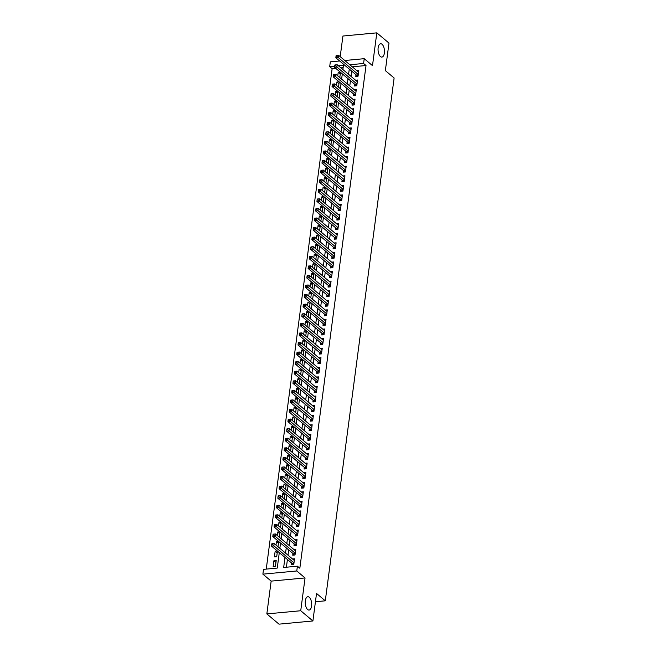 <?xml version="1.0" encoding="UTF-8"?>
<svg xmlns="http://www.w3.org/2000/svg" width="657" height="657" viewBox="0 0 657 657"><rect width="100%" height="100%" fill="white"/><g stroke="black" fill="none" stroke-linecap="round" stroke-linejoin="round"><path stroke-width="0.99" d="M380.452 56.543A6.685 3.17 -95.4 0 1 378.046 49.226A6.685 3.17 -95.4 0 1 380.633 43.756A6.685 3.17 -95.4 0 1 382.062 44.29A6.685 3.17 -95.4 0 1 384.476 51.607A6.685 3.17 -95.4 0 1 381.881 57.077A6.685 3.17 -95.4 0 1 380.452 56.543M307.648 609.532A6.685 3.17 -95.4 0 1 305.242 602.214A6.685 3.17 -95.4 0 1 307.829 596.745A6.685 3.17 -95.4 0 1 309.266 597.279A6.685 3.17 -95.4 0 1 311.673 604.596A6.685 3.17 -95.4 0 1 309.077 610.066A6.685 3.17 -95.4 0 1 307.648 609.532M335.768 68.353L332.13 68.698L329.699 66.644L330.323 61.857L339.653 60.986M315.434 601.738L325.289 600.818L394.118 77.994L385.355 70.619L388.985 43.091L376.814 32.85L342.921 36.028L340.203 56.65M325.289 600.818L316.526 593.443L312.904 620.972L279.003 624.15L266.841 613.909L300.734 610.739L305.053 577.938L296.775 570.974L262.882 574.152L263.514 569.364L277.254 568.075L279.282 552.644M305.053 577.938L271.152 581.117L266.841 613.909M271.152 581.117L262.882 574.152M332.13 68.698L266.249 569.11M312.904 620.972L300.734 610.739M355.987 74.734L355.766 76.409L358.057 76.196L358.812 70.447L356.825 70.636M354.731 84.31L354.509 85.985L356.8 85.771L357.556 80.023L355.56 80.211M353.466 93.885L353.244 95.561L355.536 95.347L356.291 89.598L354.304 89.787M352.209 103.461L351.988 105.136L354.279 104.923L355.035 99.174L353.039 99.363M350.945 113.037L350.723 114.712L353.014 114.499L353.77 108.75L351.782 108.939M349.688 122.613L349.467 124.288L351.758 124.074L352.513 118.326L350.518 118.515M348.424 132.188L348.202 133.864L350.493 133.65L351.249 127.901L349.261 128.09M347.167 141.764L346.945 143.44L349.237 143.226L349.992 137.477L347.996 137.666M345.902 151.34L345.681 153.015L347.972 152.802L348.727 147.053L346.74 147.242M344.646 160.916L344.424 162.591L346.715 162.378L347.471 156.629L345.475 156.818M343.381 170.492L343.159 172.167L345.451 171.953L346.206 166.205L344.219 166.393M342.125 180.067L341.903 181.743L344.194 181.529L344.95 175.78L342.954 175.969M340.86 189.643L340.638 191.318L342.929 191.105L343.685 185.356L341.697 185.545M339.603 199.219L339.382 200.894L341.673 200.681L342.428 194.932L340.433 195.121M338.339 208.795L338.117 210.47L340.408 210.256L341.164 204.508L339.176 204.697M337.082 218.37L336.86 220.046L339.152 219.832L339.907 214.083L337.912 214.272M335.817 227.946L335.596 229.622L337.887 229.408L338.642 223.659L336.655 223.848M334.561 237.522L334.339 239.197L336.63 238.984L337.386 233.235L335.39 233.424M333.296 247.098L333.074 248.773L335.366 248.56L336.121 242.811L334.134 243M332.04 256.673L331.818 258.349L334.109 258.135L334.865 252.387L332.869 252.575M330.775 266.249L330.553 267.925L332.844 267.711L333.6 261.962L331.613 262.151M329.518 275.825L329.297 277.5L331.588 277.287L332.343 271.538L330.348 271.727M328.254 285.401L328.032 287.076L330.323 286.863L331.079 281.114L329.091 281.303M326.997 294.977L326.775 296.652L329.067 296.43L329.822 290.69L327.827 290.879M325.732 304.552L325.511 306.228L327.802 306.006L328.557 300.265L326.57 300.454M324.476 314.128L324.254 315.803L326.545 315.582L327.301 309.841L325.305 310.03M323.211 323.696L322.989 325.379L325.281 325.158L326.036 319.417L324.049 319.606M321.955 333.271L321.733 334.955L324.024 334.733L324.78 328.993L322.784 329.182M320.69 342.847L320.468 344.523L322.759 344.309L323.515 338.569L321.528 338.749M319.433 352.423L319.212 354.098L321.503 353.885L322.258 348.144L320.263 348.325M318.169 361.999L317.947 363.674L320.238 363.461L320.994 357.72L319.006 357.901M316.912 371.575L316.69 373.25L318.982 373.036L319.737 367.296L317.742 367.477M315.647 381.15L315.426 382.826L317.717 382.612L318.473 376.872L316.485 377.052M314.391 390.726L314.169 392.401L316.46 392.188L317.216 386.447L315.22 386.628M313.126 400.302L312.904 401.977L315.196 401.764L315.951 396.023L313.964 396.204M311.87 409.878L311.648 411.553L313.939 411.339L314.695 405.599L312.699 405.78M310.605 419.453L310.383 421.129L312.675 420.915L313.43 415.175L311.443 415.355M309.348 429.029L309.127 430.705L311.418 430.491L312.174 424.751L310.178 424.931M308.084 438.605L307.862 440.28L310.153 440.067L310.909 434.326L308.921 434.507M306.827 448.181L306.605 449.856L308.897 449.643L309.652 443.894L307.657 444.083M305.562 457.757L305.341 459.432L307.632 459.218L308.388 453.47L306.4 453.659M304.306 467.332L304.084 469.008L306.376 468.794L307.131 463.045L305.135 463.234M303.041 476.908L302.82 478.583L305.111 478.37L305.866 472.621L303.879 472.81M301.785 486.484L301.563 488.159L303.854 487.946L304.61 482.197L302.614 482.386M300.52 496.06L300.298 497.735L302.59 497.521L303.345 491.773L301.358 491.962M299.264 505.635L299.042 507.311L301.333 507.097L302.089 501.348L300.093 501.537M297.999 515.211L297.777 516.887L300.068 516.673L300.824 510.924L298.836 511.113M296.742 524.787L296.521 526.462L298.812 526.249L299.567 520.5L297.572 520.689M295.478 534.363L295.256 536.038L297.547 535.825L298.303 530.076L296.315 530.265M294.221 543.939L293.999 545.614L296.291 545.4L297.046 539.652L295.05 539.84M292.956 553.514L292.735 555.19L295.026 554.976L295.781 549.227L293.794 549.416M275.948 562.449L273.912 560.733L273.156 566.482L275.447 566.268L276.203 560.52L273.912 560.733M277.205 552.874L275.168 551.157L274.412 556.906L276.704 556.693L277.443 551.092M278.469 543.298L276.433 541.582L275.973 545.055M279.726 533.722L277.689 532.006L277.238 535.488M280.991 524.146L278.954 522.43L278.494 525.912M282.247 514.571L280.211 512.854L279.759 516.336M283.512 504.995L281.475 503.278L281.015 506.761M284.768 495.419L282.732 493.711L282.28 497.185M286.033 485.843L283.996 484.135L283.537 487.609M287.29 476.268L285.253 474.559L284.801 478.033M288.554 466.692L286.518 464.984L286.058 468.457M289.811 457.116L287.774 455.408L287.323 458.882M291.076 447.54L289.039 445.832L288.579 449.306M292.332 437.964L290.295 436.256L289.844 439.73M293.597 428.389L291.56 426.68L291.1 430.154M294.853 418.813L292.817 417.105L292.365 420.579M296.118 409.237L294.081 407.529L293.622 411.003M297.375 399.661L295.338 397.953L294.886 401.427M298.639 390.086L296.603 388.377L296.143 391.851M299.896 380.51L297.859 378.802L297.407 382.275M301.161 370.934L299.124 369.226L298.664 372.7M302.417 361.366L300.38 359.65L299.929 363.124M303.682 351.791L301.645 350.074L301.185 353.548M304.938 342.215L302.902 340.498L302.45 343.972M306.203 332.639L304.166 330.923L303.706 334.397M307.46 323.063L305.423 321.347L304.971 324.821M308.724 313.488L306.688 311.771L306.228 315.245M309.981 303.912L307.944 302.195L307.492 305.669M311.246 294.336L309.209 292.62L308.749 296.093M312.502 284.76L310.465 283.044L310.014 286.518M313.767 275.184L311.73 273.468L311.27 276.942M315.023 265.609L312.987 263.892L312.535 267.366M316.288 256.033L314.251 254.316L313.791 257.79M317.545 246.457L315.516 244.741L315.056 248.215M318.809 236.881L316.773 235.165L316.313 238.639M320.066 227.306L318.037 225.589L317.577 229.063M321.33 217.73L319.294 216.013L318.834 219.487M322.587 208.154L320.559 206.438L320.099 209.912M323.852 198.578L321.815 196.862L321.355 200.336M325.108 189.002L323.08 187.286L322.62 190.76M326.373 179.427L324.336 177.71L323.876 181.184M327.629 169.851L325.601 168.135L325.141 171.608M328.894 160.275L326.858 158.559L326.398 162.041M330.151 150.699L328.122 148.983L327.662 152.465M331.415 141.124L329.379 139.407L328.919 142.889M332.68 131.548L330.643 129.831L330.184 133.314M333.937 121.972L331.9 120.264L331.44 123.738M335.201 112.396L333.165 110.688L332.705 114.162M336.458 102.821L334.421 101.112L333.961 104.586M337.723 93.245L335.686 91.537L335.226 95.01M338.979 83.669L336.942 81.961L336.483 85.435M343.135 67.663L340.901 67.876M277.287 550.96L275.168 551.157M278.01 546.772L278.699 541.516M278.543 541.384L276.433 541.582M279.274 537.196L279.964 531.94M279.808 531.809L277.689 532.006M280.531 527.62L281.221 522.364M281.065 522.233L278.954 522.43M281.796 518.044L282.485 512.788M282.329 512.657L280.211 512.854M283.052 508.469L283.742 503.221M283.586 503.081L281.475 503.278M284.317 498.893L285.007 493.645M284.851 493.506L282.732 493.711M285.573 489.317L286.263 484.069M286.107 483.93L283.996 484.135M286.838 479.741L287.528 474.494M287.372 474.354L285.253 474.559M288.095 470.166L288.784 464.918M288.628 464.778L286.518 464.984M289.359 460.59L290.049 455.342M289.893 455.211L287.774 455.408M290.616 451.014L291.306 445.766M291.15 445.635L289.039 445.832M291.88 441.438L292.57 436.191M292.414 436.059L290.295 436.256M293.137 431.863L293.827 426.615M293.671 426.483L291.56 426.68M294.402 422.287L295.092 417.039M294.936 416.908L292.817 417.105M295.658 412.711L296.348 407.463M296.192 407.332L294.081 407.529M296.923 403.143L297.613 397.887M297.457 397.756L295.338 397.953M298.179 393.568L298.869 388.312M298.713 388.18L296.603 388.377M299.444 383.992L300.134 378.736M299.978 378.604L297.859 378.802M300.701 374.416L301.391 369.16M301.235 369.029L299.124 369.226M301.965 364.84L302.655 359.584M302.499 359.453L300.38 359.65M303.222 355.265L303.912 350.009M303.756 349.877L301.645 350.074M304.487 345.689L305.177 340.433M305.02 340.301L302.902 340.498M305.743 336.113L306.433 330.857M306.277 330.726L304.166 330.923M307.008 326.537L307.698 321.281M307.542 321.15L305.423 321.347M308.264 316.961L308.954 311.705M308.798 311.574L306.688 311.771M309.529 307.386L310.219 302.13M310.063 301.998L307.944 302.195M310.786 297.81L311.475 292.554M311.319 292.422L309.209 292.62M312.05 288.234L312.74 282.978M312.584 282.847L310.465 283.044M313.307 278.658L313.997 273.402M313.841 273.271L311.73 273.468M314.572 269.083L315.261 263.827M315.105 263.695L312.987 263.892M315.828 259.507L316.518 254.251M316.362 254.119L314.251 254.316M317.093 249.931L317.783 244.675M317.627 244.544L315.516 244.741M318.349 240.355L319.039 235.099M318.883 234.968L316.773 235.165M319.614 230.779L320.304 225.523M320.148 225.392L318.037 225.589M320.871 221.204L321.56 215.948M321.404 215.816L319.294 216.013M322.135 211.628L322.825 206.372M322.669 206.241L320.559 206.438M323.392 202.052L324.082 196.796M323.926 196.665L321.815 196.862M324.657 192.476L325.346 187.22M325.19 187.089L323.08 187.286M325.913 182.901L326.611 177.645M326.447 177.513L324.336 177.71M327.178 173.325L327.868 168.069M327.712 167.937L325.601 168.135M328.434 163.749L329.132 158.493M328.968 158.362L326.858 158.559M329.699 154.173L330.389 148.917M330.233 148.786L328.122 148.983M330.956 144.597L331.654 139.341M331.489 139.21L329.379 139.407M332.22 135.022L332.91 129.774M332.754 129.634L330.643 129.831M333.477 125.446L334.175 120.198M334.011 120.059L331.9 120.264M334.742 115.87L335.431 110.622M335.275 110.483L333.165 110.688M335.998 106.294L336.696 101.047M336.532 100.907L334.421 101.112M337.263 96.719L337.953 91.471M337.797 91.331L335.686 91.537M338.519 87.143L339.217 81.895M339.053 81.764L336.942 81.961M339.784 77.567L340.474 72.319M340.318 72.188L338.207 72.385L337.747 75.859M284.99 557.44L283.668 567.476L297.407 566.186L299.838 568.239L366.023 65.519L352.283 66.817L349.844 64.764L363.592 63.474L364.224 58.687L372.494 65.643L376.814 32.85M351.717 71.137L351.019 76.393M350.452 80.712L349.762 85.968M349.195 90.288L348.497 95.544M347.931 99.864L347.241 105.12M346.674 109.44L345.976 114.696M345.41 119.016L344.72 124.272M344.153 128.591L343.455 133.847M342.888 138.167L342.198 143.423M341.632 147.743L340.934 152.999M340.367 157.319L339.677 162.566M339.111 166.894L338.412 172.142M337.846 176.47L337.156 181.718M336.589 186.046L335.891 191.294M335.325 195.622L334.635 200.87M334.068 205.198L333.37 210.445M332.803 214.773L332.113 220.021M331.539 224.349L330.849 229.597M330.282 233.925L329.592 239.173M329.017 243.501L328.328 248.748M327.761 253.076L327.071 258.324M326.496 262.652L325.806 267.9M325.24 272.22L324.55 277.476M323.975 281.796L323.285 287.052M322.718 291.371L322.029 296.627M321.454 300.947L320.764 306.203M320.197 310.523L319.507 315.779M318.932 320.099L318.243 325.355M317.676 329.674L316.986 334.93M316.411 339.25L315.721 344.506M315.155 348.826L314.465 354.082M313.89 358.402L313.2 363.658M312.633 367.977L311.944 373.233M311.369 377.553L310.679 382.809M310.112 387.129L309.422 392.385M308.847 396.705L308.158 401.961M307.591 406.281L306.901 411.537M306.326 415.856L305.636 421.112M305.07 425.432L304.38 430.688M303.805 435.008L303.115 440.264M302.548 444.584L301.859 449.84M301.284 454.159L300.594 459.415M300.027 463.735L299.337 468.991M298.763 473.311L298.073 478.567M297.506 482.887L296.816 488.143M296.241 492.463L295.551 497.719M294.985 502.038L294.295 507.294M293.72 511.614L293.03 516.87M292.464 521.19L291.774 526.446M291.199 530.766L290.509 536.022M289.942 540.341L289.252 545.589M288.678 549.917L287.988 555.165M287.421 559.493L286.403 567.221M291.7 563.09L291.478 564.765L293.769 564.552L294.525 558.803L292.529 558.992M366.023 65.519L363.592 63.474M297.407 566.186L296.775 570.974M344.785 60.501L364.224 58.687M342.888 69.543L343.439 65.363L338.462 65.823M334.709 66.176L329.699 66.644M279.857 548.324L280.547 543.068M281.114 538.748L281.804 533.492M282.379 529.172L283.068 523.916M283.635 519.597L284.325 514.341M284.9 510.021L285.59 504.765M286.156 500.445L286.846 495.189M287.421 490.869L288.111 485.613M288.678 481.294L289.367 476.038M289.942 471.718L290.632 466.462M291.199 462.142L291.889 456.886M292.464 452.566L293.153 447.31M293.72 442.99L294.41 437.734M294.985 433.415L295.675 428.167M296.241 423.839L296.931 418.591M297.506 414.263L298.196 409.015M298.763 404.687L299.452 399.44M300.027 395.112L300.717 389.864M301.284 385.536L301.974 380.288M302.548 375.96L303.238 370.712M303.805 366.384L304.495 361.136M305.07 356.808L305.76 351.561M306.326 347.233L307.016 341.985M307.591 337.657L308.281 332.409M308.847 328.089L309.537 322.833M310.112 318.514L310.802 313.258M311.369 308.938L312.059 303.682M312.633 299.362L313.323 294.106M313.89 289.786L314.58 284.53M315.155 280.211L315.845 274.954M316.411 270.635L317.101 265.379M317.676 261.059L318.366 255.803M318.932 251.483L319.622 246.227M320.197 241.907L320.887 236.651M321.454 232.332L322.144 227.076M322.718 222.756L323.408 217.5M323.975 213.18L324.665 207.924M325.24 203.604L325.929 198.348M326.496 194.029L327.186 188.773M327.761 184.453L328.451 179.197M329.017 174.877L329.707 169.621M330.282 165.301L330.972 160.045M331.539 155.725L332.228 150.469M332.803 146.15L333.493 140.894M334.06 136.574L334.75 131.318M335.325 126.998L336.014 121.742M336.581 117.422L337.271 112.166M337.846 107.847L338.536 102.591M339.102 98.271L339.792 93.015M340.367 88.695L341.057 83.439M341.624 79.119L342.313 73.863M349.278 69.092L348.588 74.34M348.021 78.668L347.323 83.915M346.756 88.243L346.067 93.491M345.5 97.819L344.802 103.067M344.235 107.395L343.545 112.643M342.979 116.971L342.281 122.218M341.714 126.546L341.024 131.794M340.457 136.114L339.759 141.37M339.193 145.69L338.503 150.946M337.936 155.266L337.238 160.522M336.671 164.841L335.982 170.097M335.415 174.417L334.717 179.673M334.15 183.993L333.46 189.249M332.894 193.569L332.196 198.825M331.629 203.144L330.939 208.4M330.372 212.72L329.674 217.976M329.108 222.296L328.418 227.552M327.851 231.872L327.153 237.128M326.586 241.448L325.897 246.703M325.33 251.023L324.632 256.279M324.065 260.599L323.375 265.855M322.809 270.175L322.111 275.431M321.544 279.751L320.854 285.007M320.288 289.326L319.589 294.582M319.023 298.902L318.333 304.158M317.766 308.478L317.068 313.734M316.502 318.054L315.812 323.31M315.245 327.629L314.547 332.885M313.98 337.205L313.29 342.461M312.724 346.781L312.026 352.037M311.459 356.357L310.769 361.613M310.203 365.933L309.504 371.189M308.938 375.508L308.248 380.764M307.681 385.084L306.983 390.34M306.417 394.66L305.727 399.916M305.16 404.236L304.462 409.483M303.895 413.811L303.206 419.059M302.639 423.387L301.941 428.635M301.374 432.963L300.684 438.211M300.118 442.539L299.42 447.787M298.853 452.115L298.163 457.362M297.596 461.69L296.898 466.938M296.332 471.266L295.642 476.514M295.075 480.842L294.377 486.09M293.81 490.418L293.121 495.665M292.554 499.993L291.856 505.241M291.289 509.561L290.599 514.817M290.033 519.137L289.335 524.393M288.768 528.713L288.078 533.969M287.511 538.288L286.813 543.544M286.247 547.864L285.557 553.12M340.244 74.093L338.207 72.385M271.817 543.865L271.694 544.817L272.614 544.735L272.737 543.774L271.858 543.741L274.15 543.528L294.303 560.478M272.737 543.774L274.15 543.528L273.838 545.918L271.546 546.131L292.086 563.419A1.043 0.493 84.6 0 1 292.258 563.64L292.808 564.642M293.983 562.877L272.614 544.735M271.694 544.817L271.546 546.131M273.082 534.289L272.959 535.241L273.87 535.159L273.994 534.198L273.123 534.166L275.414 533.952L295.56 550.903M273.994 534.198L275.414 533.952L275.094 536.342L272.803 536.555L293.351 553.843A1.043 0.493 84.6 0 1 293.523 554.065L294.065 555.066M295.248 553.301L273.87 535.159M272.959 535.241L272.803 536.555M274.339 524.713L274.215 525.666L275.135 525.584L275.258 524.623L274.38 524.59L276.671 524.376L296.824 541.327M275.258 524.623L276.671 524.376L276.359 526.766L274.068 526.98L294.607 544.267A1.043 0.493 84.6 0 1 294.779 544.489L295.33 545.491M296.504 543.725L275.135 525.584M274.215 525.666L274.068 526.98M275.603 515.137L275.48 516.09L276.392 516.008L276.515 515.047L275.644 515.014L277.936 514.801L298.081 531.751M276.515 515.047L277.936 514.801L277.615 517.19L275.324 517.404L295.872 534.691A1.043 0.493 84.6 0 1 296.044 534.913L296.586 535.915M297.769 534.149L276.392 516.008M275.48 516.09L275.324 517.404M276.86 505.562L276.737 506.514L277.656 506.432L277.78 505.471L276.901 505.438L279.192 505.225L299.346 522.175M277.78 505.471L279.192 505.225L278.88 507.615L276.589 507.828L297.128 525.115A1.043 0.493 84.6 0 1 297.301 525.337L297.851 526.339M299.025 524.573L277.656 506.432M276.737 506.514L276.589 507.828M278.125 495.986L278.001 496.938L278.913 496.856L279.036 495.895L278.166 495.863L280.457 495.649L300.602 512.6M279.036 495.895L280.457 495.649L280.137 498.039L277.845 498.252L298.393 515.54A1.043 0.493 84.6 0 1 298.565 515.761L299.107 516.763M300.29 514.998L278.913 496.856M278.001 496.938L277.845 498.252M279.381 486.41L279.258 487.363L280.178 487.28L280.301 486.32L279.422 486.287L281.713 486.073L301.867 503.024M280.301 486.32L281.713 486.073L281.401 488.463L279.11 488.677L299.649 505.964A1.043 0.493 84.6 0 1 299.822 506.186L300.372 507.188M301.547 505.422L280.178 487.28M279.258 487.363L279.11 488.677M280.646 476.834L280.523 477.787L281.434 477.705L281.557 476.744L280.687 476.711L282.978 476.497L303.123 493.448M281.557 476.744L282.978 476.497L282.658 478.887L280.367 479.101L300.914 496.388A1.043 0.493 84.6 0 1 301.087 496.61L301.629 497.612M302.811 495.846L281.434 477.705M280.523 477.787L280.367 479.101M281.902 467.258L281.779 468.211L282.699 468.129L282.822 467.168L281.943 467.135L284.235 466.922L304.388 483.872M282.822 467.168L284.235 466.922L283.923 469.312L281.631 469.525L302.171 486.812A1.043 0.493 84.6 0 1 302.343 487.034L302.893 488.036M304.068 486.27L282.699 468.129M281.779 468.211L281.631 469.525M283.167 457.683L283.044 458.635L283.955 458.553L284.079 457.592L283.208 457.559L285.499 457.346L305.645 474.297M284.079 457.592L285.499 457.346L285.179 459.736L282.888 459.949L303.435 477.237A1.043 0.493 84.6 0 1 303.608 477.458L304.15 478.46M305.333 476.695L283.955 458.553M283.044 458.635L282.888 459.949M284.424 448.107L284.3 449.059L285.22 448.977L285.343 448.017L284.465 447.984L286.756 447.77L306.909 464.721M285.343 448.017L286.756 447.77L286.444 450.16L284.153 450.382L304.692 467.661A1.043 0.493 84.6 0 1 304.864 467.883L305.415 468.884M306.589 467.119L285.22 448.977M284.3 449.059L284.153 450.382M285.688 438.531L285.565 439.484L286.477 439.402L286.6 438.441L285.729 438.408L288.021 438.194L308.166 455.153M286.6 438.441L288.021 438.194L287.7 440.584L285.409 440.806L305.957 458.085A1.043 0.493 84.6 0 1 306.129 458.307L306.671 459.309M307.854 457.543L286.477 439.402M285.565 439.484L285.409 440.806M286.945 428.955L286.822 429.908L287.741 429.826L287.865 428.865L286.986 428.832L289.277 428.619L309.431 445.577M287.865 428.865L289.277 428.619L288.965 431.008L286.674 431.23L307.213 448.509A1.043 0.493 84.6 0 1 307.386 448.731L307.936 449.733M309.118 447.967L287.741 429.826M286.822 429.908L286.674 431.23M288.209 419.38L288.086 420.332L288.998 420.25L289.121 419.289L288.251 419.256L290.542 419.043L310.687 436.002M289.121 419.289L290.542 419.043L290.222 421.433L287.93 421.654L308.478 438.933A1.043 0.493 84.6 0 1 308.65 439.155L309.192 440.157M310.375 438.391L288.998 420.25M288.086 420.332L287.93 421.654M289.466 409.804L289.343 410.765L290.263 410.674L290.386 409.713L289.507 409.681L291.798 409.467L311.952 426.426M290.386 409.713L291.798 409.467L291.486 411.857L289.195 412.079L309.734 429.358A1.043 0.493 84.6 0 1 309.907 429.579L310.457 430.581M311.64 428.816L290.263 410.674M289.343 410.765L289.195 412.079M290.731 400.228L290.608 401.189L291.519 401.099L291.642 400.138L290.772 400.105L293.063 399.891L313.208 416.85M291.642 400.138L293.063 399.891L292.743 402.289L290.451 402.503L310.999 419.782A1.043 0.493 84.6 0 1 311.172 420.004L311.714 421.006M312.896 419.24L291.519 401.099M290.608 401.189L290.451 402.503M291.987 390.652L291.864 391.613L292.784 391.523L292.907 390.57L292.028 390.529L294.32 390.315L314.473 407.274M292.907 390.57L294.32 390.315L294.007 392.714L291.716 392.927L312.256 410.206A1.043 0.493 84.6 0 1 312.428 410.428L312.978 411.43M314.161 409.664L292.784 391.523M291.864 391.613L291.716 392.927M293.252 381.076L293.129 382.037L294.04 381.947L294.164 380.994L293.293 380.953L295.584 380.74L315.73 397.699M294.164 380.994L295.584 380.74L295.264 383.138L292.973 383.351L313.52 400.63A1.043 0.493 84.6 0 1 313.693 400.852L314.235 401.854M315.417 400.088L294.04 381.947M293.129 382.037L292.973 383.351M294.508 371.501L294.385 372.462L295.305 372.371L295.428 371.419L294.55 371.377L296.841 371.164L316.994 388.123M295.428 371.419L296.841 371.164L296.529 373.562L294.237 373.776L314.777 391.055A1.043 0.493 84.6 0 1 314.949 391.276L315.5 392.278M316.682 390.513L295.305 372.371M294.385 372.462L294.237 373.776M295.773 361.925L295.65 362.886L296.562 362.795L296.685 361.843L295.814 361.802L298.106 361.588L318.251 378.547M296.685 361.843L298.106 361.588L297.785 363.986L295.494 364.2L316.042 381.479A1.043 0.493 84.6 0 1 316.214 381.701L316.756 382.703M317.939 380.937L296.562 362.795M295.65 362.886L295.494 364.2M297.03 352.349L296.907 353.31L297.826 353.22L297.95 352.267L297.071 352.226L299.362 352.012L319.516 368.971M297.95 352.267L299.362 352.012L299.05 354.41L296.759 354.624L317.298 371.903A1.043 0.493 84.6 0 1 317.471 372.125L318.021 373.127M319.203 371.361L297.826 353.22M296.907 353.31L296.759 354.624M298.294 342.773L298.171 343.734L299.083 343.644L299.206 342.691L298.335 342.65L300.627 342.437L320.772 359.395M299.206 342.691L300.627 342.437L300.306 344.835L298.015 345.048L318.563 362.327A1.043 0.493 84.6 0 1 318.735 362.549L319.277 363.551M320.46 361.785L299.083 343.644M298.171 343.734L298.015 345.048M299.551 333.198L299.428 334.158L300.348 334.068L300.471 333.115L299.592 333.074L301.883 332.861L322.037 349.82M300.471 333.115L301.883 332.861L301.571 335.259L299.28 335.472L319.819 352.752A1.043 0.493 84.6 0 1 319.992 352.973L320.542 353.975M321.725 352.209L300.348 334.068M299.428 334.158L299.28 335.472M300.816 323.622L300.692 324.583L301.604 324.492L301.727 323.54L300.857 323.499L303.148 323.285L323.293 340.244M301.727 323.54L303.148 323.285L302.828 325.683L300.536 325.897L321.084 343.176A1.043 0.493 84.6 0 1 321.257 343.397L321.799 344.399M322.981 342.634L301.604 324.492M300.692 324.583L300.536 325.897M302.072 314.046L301.949 315.007L302.869 314.917L302.992 313.964L302.113 313.923L304.405 313.709L324.558 330.668M302.992 313.964L304.405 313.709L304.092 316.107L301.801 316.321L322.341 333.6A1.043 0.493 84.6 0 1 322.513 333.822L323.063 334.824M324.246 333.058L302.869 314.917M301.949 315.007L301.801 316.321M303.337 304.47L303.214 305.431L304.125 305.341L304.257 304.388L303.378 304.347L305.669 304.134L325.815 321.092M304.257 304.388L305.669 304.134L305.349 306.532L303.058 306.745L323.605 324.024A1.043 0.493 84.6 0 1 323.778 324.246L324.32 325.248M325.502 323.482L304.125 305.341M303.214 305.431L303.058 306.745M304.593 294.894L304.47 295.855L305.39 295.765L305.513 294.812L304.634 294.771L306.926 294.558L327.079 311.517M305.513 294.812L306.926 294.558L306.614 296.956L304.322 297.169L324.862 314.448A1.043 0.493 84.6 0 1 325.034 314.67L325.585 315.672M326.767 313.906L305.39 295.765M304.47 295.855L304.322 297.169M305.858 285.319L305.735 286.28L306.647 286.189L306.778 285.237L305.899 285.195L308.19 284.982L328.336 301.941M306.778 285.237L308.19 284.982L307.87 287.38L305.579 287.594L326.127 304.873A1.043 0.493 84.6 0 1 326.299 305.094L326.841 306.096M328.024 304.331L306.647 286.189M305.735 286.28L305.579 287.594M307.115 275.743L306.991 276.704L307.911 276.613L308.034 275.661L307.156 275.62L309.447 275.406L329.6 292.365M308.034 275.661L309.447 275.406L309.135 277.804L306.844 278.018L327.383 295.297A1.043 0.493 84.6 0 1 327.556 295.527L328.106 296.521M329.288 294.755L307.911 276.613M306.991 276.704L306.844 278.018M308.379 266.167L308.256 267.128L309.168 267.038L309.299 266.085L308.42 266.052L310.712 265.83L330.857 282.789M309.299 266.085L310.712 265.83L310.391 268.228L308.1 268.442L328.648 285.721A1.043 0.493 84.6 0 1 328.82 285.951L329.362 286.945M330.545 285.179L309.168 267.038M308.256 267.128L308.1 268.442M309.636 256.591L309.513 257.552L310.433 257.462L310.556 256.509L309.677 256.476L311.968 256.255L332.122 273.213M310.556 256.509L311.968 256.255L311.656 258.653L309.365 258.866L329.904 276.154A1.043 0.493 84.6 0 1 330.077 276.375L330.627 277.369M331.81 275.603L310.433 257.462M309.513 257.552L309.365 258.866M310.901 247.016L310.777 247.976L311.689 247.886L311.82 246.933L310.942 246.901L313.233 246.679L333.378 263.638M311.82 246.933L313.233 246.679L312.913 249.077L310.621 249.29L331.169 266.578A1.043 0.493 84.6 0 1 331.342 266.799L331.892 267.793M333.066 266.036L311.689 247.886M310.777 247.976L310.621 249.29M312.157 237.44L312.034 238.401L312.954 238.319L313.077 237.358L312.198 237.325L314.489 237.103L334.643 254.062M313.077 237.358L314.489 237.103L314.177 239.501L311.886 239.715L332.426 257.002A1.043 0.493 84.6 0 1 332.598 257.224L333.148 258.226M334.331 256.46L312.954 238.319M312.034 238.401L311.886 239.715M313.422 227.864L313.299 228.825L314.21 228.743L314.342 227.782L313.463 227.749L315.754 227.527L335.899 244.486M314.342 227.782L315.754 227.527L315.434 229.925L313.151 230.139L333.69 247.426A1.043 0.493 84.6 0 1 333.863 247.648L334.413 248.65M335.587 246.884L314.21 228.743M313.299 228.825L313.151 230.139M314.678 218.288L314.555 219.249L315.475 219.167L315.598 218.206L314.719 218.173L317.011 217.96L337.164 234.91M315.598 218.206L317.011 217.96L316.699 220.35L314.407 220.563L334.947 237.85A1.043 0.493 84.6 0 1 335.119 238.072L335.67 239.074M336.852 237.308L315.475 219.167M314.555 219.249L314.407 220.563M315.943 208.712L315.82 209.673L316.731 209.591L316.863 208.63L315.984 208.597L318.275 208.384L338.421 225.335M316.863 208.63L318.275 208.384L317.955 210.774L315.672 210.987L336.212 228.275A1.043 0.493 84.6 0 1 336.384 228.496L336.934 229.498M338.109 227.733L316.731 209.591M315.82 209.673L315.672 210.987M317.2 199.137L317.076 200.098L317.996 200.015L318.119 199.055L317.241 199.022L319.532 198.808L339.685 215.759M318.119 199.055L319.532 198.808L319.22 201.198L316.929 201.412L337.468 218.699A1.043 0.493 84.6 0 1 337.641 218.921L338.191 219.923M339.373 218.157L317.996 200.015M317.076 200.098L316.929 201.412M318.464 189.561L318.341 190.522L319.253 190.44L319.384 189.479L318.505 189.446L320.797 189.232L340.942 206.183M319.384 189.479L320.797 189.232L320.476 191.622L318.193 191.836L338.733 209.123A1.043 0.493 84.6 0 1 338.905 209.345L339.455 210.347M340.63 208.581L319.253 190.44M318.341 190.522L318.193 191.836M319.721 179.993L319.598 180.946L320.517 180.864L320.641 179.903L319.762 179.87L322.053 179.657L342.207 196.607M320.641 179.903L322.053 179.657L321.741 182.046L319.45 182.26L339.989 199.547A1.043 0.493 84.6 0 1 340.162 199.769L340.712 200.771M341.895 199.005L320.517 180.864M319.598 180.946L319.45 182.26M320.986 170.418L320.862 171.37L321.774 171.288L321.905 170.327L321.027 170.294L323.318 170.081L343.463 187.031M321.905 170.327L323.318 170.081L322.998 172.471L320.715 172.684L341.254 189.972A1.043 0.493 84.6 0 1 341.426 190.193L341.977 191.195M343.151 189.43L321.774 171.288M320.862 171.37L320.715 172.684M322.25 160.842L322.119 161.794L323.039 161.712L323.162 160.751L322.283 160.719L324.574 160.505L344.728 177.456M323.162 160.751L324.574 160.505L324.262 162.895L321.971 163.108L342.511 180.396A1.043 0.493 84.6 0 1 342.683 180.618L343.233 181.619M344.416 179.854L323.039 161.712M322.119 161.794L321.971 163.108M323.507 151.266L323.384 152.219L324.295 152.137L324.427 151.176L323.548 151.143L325.839 150.929L345.984 167.88M324.427 151.176L325.839 150.929L325.519 153.319L323.236 153.533L343.775 170.82A1.043 0.493 84.6 0 1 343.948 171.042L344.498 172.044M345.672 170.278L324.295 152.137M323.384 152.219L323.236 153.533M324.772 141.69L324.64 142.643L325.56 142.561L325.683 141.6L324.804 141.567L327.096 141.354L347.249 158.304M325.683 141.6L327.096 141.354L326.784 143.743L324.492 143.957L345.032 161.244A1.043 0.493 84.6 0 1 345.204 161.466L345.754 162.468M346.937 160.702L325.56 142.561M324.64 142.643L324.492 143.957M326.028 132.114L325.905 133.067L326.816 132.985L326.948 132.024L326.069 131.991L328.36 131.778L348.506 148.728M326.948 132.024L328.36 131.778L328.04 134.168L325.757 134.381L346.296 151.668A1.043 0.493 84.6 0 1 346.469 151.89L347.019 152.892M348.194 151.126L326.816 132.985M325.905 133.067L325.757 134.381M327.293 122.539L327.161 123.491L328.081 123.409L328.204 122.448L327.326 122.416L329.617 122.202L349.77 139.153M328.204 122.448L329.617 122.202L329.305 124.592L327.014 124.805L347.553 142.093A1.043 0.493 84.6 0 1 347.725 142.314L348.276 143.316M349.458 141.551L328.081 123.409M327.161 123.491L327.014 124.805M328.549 112.963L328.426 113.916L329.338 113.833L329.469 112.873L328.59 112.84L330.882 112.626L351.027 129.577M329.469 112.873L330.882 112.626L330.561 115.016L328.278 115.23L348.818 132.517A1.043 0.493 84.6 0 1 348.99 132.739L349.54 133.741M350.715 131.975L329.338 113.833M328.426 113.916L328.278 115.23M329.814 103.387L329.683 104.34L330.602 104.258L330.726 103.297L329.847 103.264L332.138 103.05L352.292 120.001M330.726 103.297L332.138 103.05L331.826 105.44L329.535 105.654L350.074 122.941A1.043 0.493 84.6 0 1 350.247 123.163L350.797 124.165M351.98 122.399L330.602 104.258M329.683 104.34L329.535 105.654M331.071 93.811L330.947 94.764L331.859 94.682L331.99 93.721L331.112 93.688L333.403 93.475L353.556 110.425M331.99 93.721L333.403 93.475L333.083 95.865L330.8 96.078L351.339 113.365A1.043 0.493 84.6 0 1 351.511 113.587L352.062 114.589M353.236 112.823L331.859 94.682M330.947 94.764L330.8 96.078M332.335 84.236L332.204 85.188L333.124 85.106L333.247 84.145L332.368 84.112L334.659 83.899L354.813 100.85M333.247 84.145L334.659 83.899L334.347 86.289L332.056 86.502L352.595 103.79A1.043 0.493 84.6 0 1 352.768 104.011L353.318 105.013M354.501 103.248L333.124 85.106M332.204 85.188L332.056 86.502M333.592 74.66L333.469 75.612L334.38 75.53L334.512 74.57L333.633 74.537L335.924 74.323L356.078 91.274M334.512 74.57L335.924 74.323L335.604 76.713L333.321 76.935L353.86 94.214A1.043 0.493 84.6 0 1 354.033 94.436L354.583 95.437M355.757 93.672L334.38 75.53M333.469 75.612L333.321 76.935M334.856 65.084L334.725 66.037L335.645 65.955L335.768 64.994L334.889 64.961L337.181 64.747L357.334 81.706M335.768 64.994L337.181 64.747L336.869 67.137L334.577 67.359L355.117 84.638A1.043 0.493 84.6 0 1 355.289 84.86L355.839 85.862M357.022 84.096L335.645 65.955M334.725 66.037L334.577 67.359M336.113 55.508L335.99 56.461L336.901 56.379L337.033 55.418L336.154 55.385L338.445 55.172L358.599 72.13M337.033 55.418L338.445 55.172L338.125 57.561L335.842 57.783L356.381 75.062A1.043 0.493 84.6 0 1 356.554 75.284L357.104 76.286M358.279 74.52L336.901 56.379M335.99 56.461L335.842 57.783M293.909 563.484L292.258 563.64M293.942 563.246L292.086 563.419M295.165 553.908L293.523 554.065M295.198 553.67L293.351 553.843M296.43 544.333L294.779 544.489M296.463 544.095L294.607 544.267M297.687 534.757L296.044 534.913M297.72 534.519L295.872 534.691M298.951 525.181L297.301 525.337M298.984 524.943L297.128 525.115M300.208 515.605L298.565 515.761M300.241 515.367L298.393 515.54M301.473 506.03L299.822 506.186M301.506 505.791L299.649 505.964M302.729 496.454L301.087 496.61M302.762 496.216L300.914 496.388M303.994 486.878L302.343 487.034M304.027 486.64L302.171 486.812M305.25 477.302L303.608 477.458M305.283 477.064L303.435 477.237M306.515 467.727L304.864 467.883M306.548 467.488L304.692 467.661M307.772 458.151L306.129 458.307M307.805 457.913L305.957 458.085M309.036 448.575L307.386 448.731M309.069 448.337L307.213 448.509M310.293 438.999L308.65 439.155M310.326 438.761L308.478 438.933M311.558 429.423L309.907 429.579M311.59 429.185L309.734 429.358M312.814 419.848L311.172 420.004M312.847 419.609L310.999 419.782M314.079 410.272L312.428 410.428M314.112 410.034L312.256 410.206M315.335 400.696L313.693 400.852M315.368 400.458L313.52 400.63M316.6 391.12L314.949 391.276M316.633 390.882L314.777 391.055M317.857 381.545L316.214 381.701M317.889 381.306L316.042 381.479M319.121 371.977L317.471 372.125M319.154 371.731L317.298 371.903M320.378 362.401L318.735 362.549M320.411 362.155L318.563 362.327M321.643 352.825L319.992 352.973M321.675 352.579L319.819 352.752M322.899 343.25L321.257 343.397M322.932 343.003L321.084 343.176M324.164 333.674L322.513 333.822M324.197 333.428L322.341 333.6M325.42 324.098L323.778 324.246M325.453 323.852L323.605 324.024M326.685 314.522L325.034 314.67M326.718 314.276L324.862 314.448M327.942 304.947L326.299 305.094M327.974 304.7L326.127 304.873M329.206 295.371L327.556 295.527M329.239 295.124L327.383 295.297M330.463 285.795L328.82 285.951M330.496 285.549L328.648 285.721M331.728 276.219L330.077 276.375M331.76 275.973L329.904 276.154M332.984 266.643L331.342 266.799M333.017 266.397L331.169 266.578M334.249 257.068L332.598 257.224M334.282 256.821L332.426 257.002M335.505 247.492L333.863 247.648M335.538 247.246L333.69 247.426M336.77 237.916L335.119 238.072M336.803 237.67L334.947 237.85M338.027 228.34L336.384 228.496M338.059 228.102L336.212 228.275M339.291 218.765L337.641 218.921M339.324 218.526L337.468 218.699M340.548 209.189L338.905 209.345M340.581 208.951L338.733 209.123M341.812 199.613L340.162 199.769M341.845 199.375L339.989 199.547M343.069 190.037L341.426 190.193M343.102 189.799L341.254 189.972M344.334 180.461L342.683 180.618M344.367 180.223L342.511 180.396M345.59 170.886L343.948 171.042M345.623 170.648L343.775 170.82M346.855 161.31L345.204 161.466M346.888 161.072L345.032 161.244M348.111 151.734L346.469 151.89M348.144 151.496L346.296 151.668M349.376 142.158L347.725 142.314M349.409 141.92L347.553 142.093M350.633 132.583L348.99 132.739M350.666 132.344L348.818 132.517M351.897 123.007L350.247 123.163M351.93 122.769L350.074 122.941M353.154 113.431L351.511 113.587M353.187 113.193L351.339 113.365M354.419 103.855L352.768 104.011M354.452 103.617L352.595 103.79M355.675 94.279L354.033 94.436M355.708 94.041L353.86 94.214M356.94 84.704L355.289 84.86M356.973 84.466L355.117 84.638M358.196 75.128L356.554 75.284M358.229 74.89L356.381 75.062"/></g></svg>
